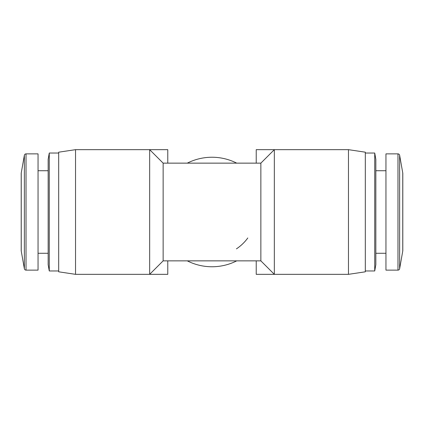 <?xml version="1.0" encoding="UTF-8"?>
<svg xmlns="http://www.w3.org/2000/svg" width="424" height="424" viewBox="0 0 424 424"><rect width="100%" height="100%" fill="white"/><g stroke="black" fill="none" stroke-linecap="round" stroke-linejoin="round"><path stroke-width="0.64" d="M402.763 251.003L402.763 172.997A2.528 2.528 0 0 1 402.8 173.437L402.8 250.563A2.528 2.528 0 0 1 402.763 251.003L399.636 268.731A1.685 1.685 0 0 1 397.977 270.125L397.977 153.875A1.685 1.685 0 0 1 399.636 155.269L399.636 268.731M21.237 172.997L21.237 251.003A2.528 2.528 0 0 1 21.2 250.563L21.2 173.437A2.528 2.528 0 0 1 21.237 172.997L24.364 155.269A1.685 1.685 0 0 1 26.023 153.875L38.049 153.875L38.049 270.125L26.023 270.125A1.685 1.685 0 0 1 24.364 268.731L24.364 155.269M397.977 153.875L385.951 153.875L385.951 270.125L397.977 270.125M375.844 212L375.844 264.65L374.731 270.968L374.731 153.032L375.844 159.35L375.844 212M365.313 212L365.313 271.811L348.464 274.339L348.464 149.661L365.313 152.19L365.313 212M260.861 163.139L260.861 260.861L163.139 260.861L163.139 163.139L260.861 163.139L274.339 149.661L274.339 274.339L348.464 274.339M49.269 153.032L49.269 270.968L48.156 264.65L48.156 159.35L49.269 153.032L58.687 153.032M315.191 149.661L256.223 149.661L256.223 163.139M256.223 260.861L256.223 274.339L315.191 274.339M247.802 237.965A44.223 44.223 0 0 1 236.433 248.862M187.281 260.861A54.754 54.754 0 0 0 236.719 260.861M163.139 163.139L149.661 149.661L149.661 274.339L163.139 260.861M167.777 163.139L167.777 149.661L108.809 149.661M108.809 274.339L167.777 274.339L167.777 260.861M75.536 149.661L75.536 274.339L58.687 271.811L58.687 152.19L75.536 149.661L149.661 149.661M236.719 163.139A54.754 54.754 0 0 0 187.281 163.139M26.023 270.125L26.023 153.875M375.844 253.276L385.951 253.276M21.237 251.003L24.364 268.731M365.313 270.968L374.731 270.968M38.049 253.276L48.156 253.276M260.861 260.861L274.339 274.339M49.269 270.968L58.687 270.968M75.536 274.339L149.661 274.339M402.763 172.997L399.636 155.269M375.844 170.724L385.951 170.724M365.313 153.032L374.731 153.032M38.049 170.724L48.156 170.724M274.339 149.661L348.464 149.661"/></g></svg>
